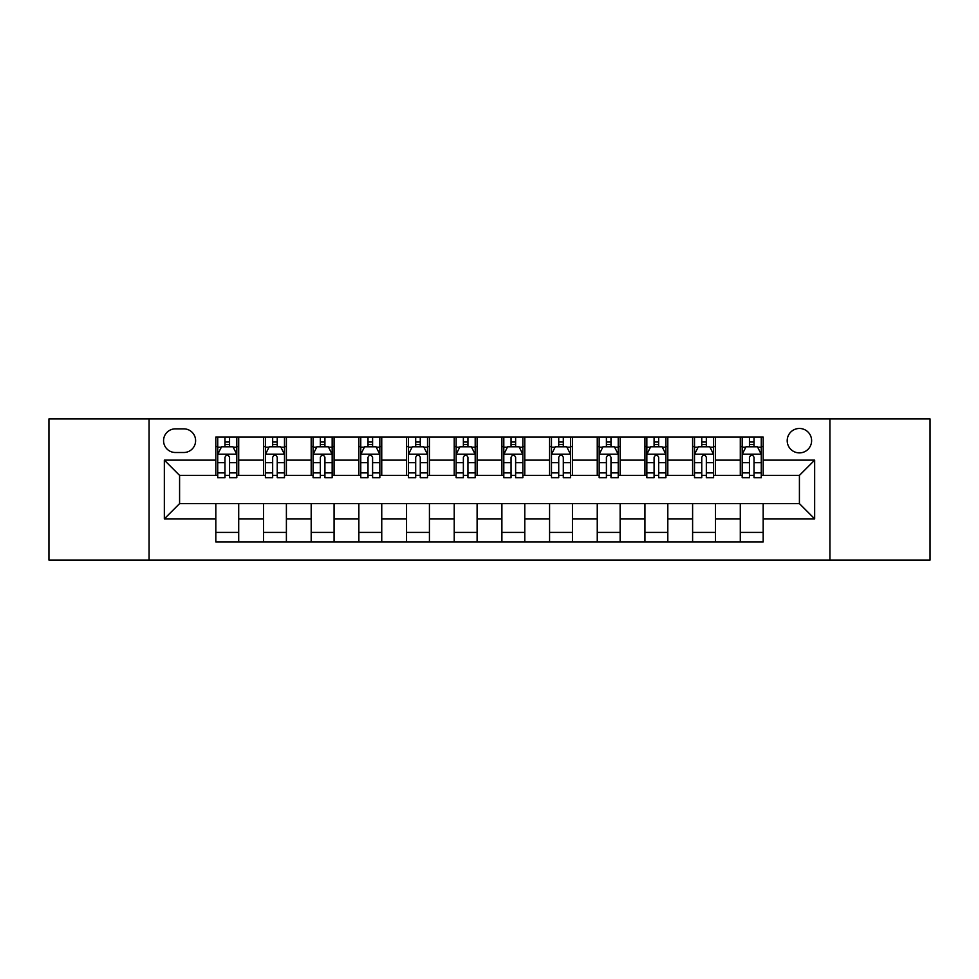 <?xml version="1.0" encoding="UTF-8"?>
<svg xmlns="http://www.w3.org/2000/svg" width="979" height="979" viewBox="0 0 979 979"><rect width="100%" height="100%" fill="white"/><g stroke="black" fill="none" stroke-linecap="round" stroke-linejoin="round"><path stroke-width="1.47" d="M799.415 428.472A12.201 12.201 0 0 0 787.202 440.672A12.201 12.201 0 0 0 799.415 452.885A12.201 12.201 0 0 0 811.615 440.672A12.201 12.201 0 0 0 799.415 428.472M829.923 560.061L930.05 560.061L930.05 418.939L829.923 418.939L829.923 560.061L149.077 560.061L149.077 418.939L48.95 418.939L48.95 560.061L149.077 560.061M175.388 452.506L183.783 452.506A11.821 11.821 0 0 0 195.604 440.672A11.821 11.821 0 0 0 183.783 428.851L175.388 428.851A11.821 11.821 0 0 0 163.566 440.672A11.821 11.821 0 0 0 175.388 452.506M829.923 418.939L149.077 418.939M215.821 518.87L164.337 518.87L164.337 460.13L215.821 460.13L215.821 475.39L179.585 475.39L179.585 503.61L215.821 503.61L215.821 541.95L763.179 541.95L763.179 503.61L799.415 503.61L799.415 475.39L763.179 475.39L763.179 460.13L814.663 460.13L814.663 518.87L763.179 518.87M763.179 460.13L763.179 437.05L215.821 437.05L215.821 460.13M740.295 437.05L740.295 475.39L742.192 475.39M749.449 475.39L754.026 475.39M761.27 475.39L763.179 475.39M740.295 475.39L713.593 475.39M692.606 437.05L692.606 475.39L694.515 475.39M701.759 475.39L706.336 475.39M692.606 475.39L665.916 475.39M644.928 437.05L644.928 475.39L646.838 475.39M654.082 475.39L658.659 475.39M644.928 475.39L618.226 475.39M597.251 437.05L597.251 475.39L599.16 475.39M606.405 475.39L610.982 475.39M597.251 475.39L570.549 475.39M549.574 437.05L549.574 475.39L551.483 475.39M558.728 475.39L563.304 475.39M549.574 475.39L522.872 475.39M501.897 437.05L501.897 475.39L503.806 475.39M511.05 475.39L515.627 475.39M501.897 475.39L475.194 475.39M454.219 437.05L454.219 475.39L456.128 475.39M463.373 475.39L467.95 475.39M454.219 475.39L427.517 475.39M406.542 437.05L406.542 475.39L408.451 475.39M415.696 475.39L420.272 475.39M406.542 475.39L379.84 475.39M358.865 437.05L358.865 475.39L360.774 475.39M368.018 475.39L372.595 475.39M358.865 475.39L332.162 475.39M311.187 437.05L311.187 475.39L313.084 475.39M320.341 475.39L324.918 475.39M311.187 475.39L284.485 475.39M263.498 437.05L263.498 475.39L265.407 475.39M272.664 475.39L277.241 475.39M263.498 475.39L236.808 475.39M215.821 475.39L217.73 475.39M224.974 475.39L229.551 475.39M215.821 503.61L238.705 503.61L238.705 541.95M763.179 503.61L238.705 503.61M238.705 437.05L238.705 475.39M215.821 446.595L217.73 446.595M224.974 446.595L229.551 446.595M236.808 446.595L238.705 446.595M215.821 532.405L238.705 532.405M263.498 503.61L263.498 541.95M286.394 437.05L286.394 475.39M263.498 446.595L265.407 446.595M272.664 446.595L277.241 446.595M284.485 446.595L286.394 446.595M286.394 503.61L286.394 541.95M263.498 532.405L286.394 532.405M311.187 503.61L311.187 541.95M334.072 503.61L334.072 541.95M311.187 532.405L334.072 532.405M334.072 437.05L334.072 475.39M311.187 446.595L313.084 446.595M320.341 446.595L324.918 446.595M332.162 446.595L334.072 446.595M358.865 503.61L358.865 541.95M381.749 503.61L381.749 541.95M358.865 532.405L381.749 532.405M381.749 437.05L381.749 475.39M358.865 446.595L360.774 446.595M368.018 446.595L372.595 446.595M379.84 446.595L381.749 446.595M406.542 503.61L406.542 541.95M429.426 503.61L429.426 541.95M406.542 532.405L429.426 532.405M429.426 437.05L429.426 475.39M406.542 446.595L408.451 446.595M415.696 446.595L420.272 446.595M427.517 446.595L429.426 446.595M454.219 503.61L454.219 541.95M477.103 503.61L477.103 541.95M454.219 532.405L477.103 532.405M477.103 437.05L477.103 475.39M454.219 446.595L456.128 446.595M463.373 446.595L467.95 446.595M475.194 446.595L477.103 446.595M501.897 503.61L501.897 541.95M524.781 503.61L524.781 541.95M501.897 532.405L524.781 532.405M524.781 437.05L524.781 475.39M501.897 446.595L503.806 446.595M511.05 446.595L515.627 446.595M522.872 446.595L524.781 446.595M549.574 503.61L549.574 541.95M572.458 503.61L572.458 541.95M549.574 532.405L572.458 532.405M572.458 437.05L572.458 475.39M549.574 446.595L551.483 446.595M558.728 446.595L563.304 446.595M570.549 446.595L572.458 446.595M597.251 503.61L597.251 541.95M620.135 503.61L620.135 541.95M597.251 532.405L620.135 532.405M620.135 437.05L620.135 475.39M597.251 446.595L599.16 446.595M606.405 446.595L610.982 446.595M618.226 446.595L620.135 446.595M644.928 503.61L644.928 541.95M667.813 503.61L667.813 541.95M644.928 532.405L667.813 532.405M667.813 437.05L667.813 475.39M644.928 446.595L646.838 446.595M654.082 446.595L658.659 446.595M665.916 446.595L667.813 446.595M692.606 503.61L692.606 541.95M715.502 503.61L715.502 541.95M692.606 532.405L715.502 532.405M715.502 437.05L715.502 475.39M692.606 446.595L694.515 446.595M701.759 446.595L706.336 446.595M713.593 446.595L715.502 446.595M740.295 503.61L740.295 541.95M740.295 532.405L763.179 532.405M740.295 446.595L742.192 446.595M749.449 446.595L754.026 446.595M761.27 446.595L763.179 446.595M179.585 475.39L164.337 460.13M179.585 503.61L164.337 518.87M814.663 460.13L799.415 475.39M814.663 518.87L799.415 503.61M229.551 442.006L224.974 442.006M236.808 472.894L229.551 472.894L229.551 477.679L236.808 477.679L236.808 454.403L232.99 446.779L221.548 446.779L217.73 454.403L217.73 477.679L224.974 477.679L224.974 472.894L217.73 472.894M217.73 454.403L217.73 437.05M236.808 454.403L236.808 437.05M224.974 446.779L224.974 437.05M229.551 437.05L229.551 446.779M229.551 472.894L229.551 457.266C228.034 454.329 226.504 454.329 224.974 457.266L224.974 472.894M277.241 442.006L272.664 442.006M284.485 472.894L277.241 472.894L277.241 477.679L284.485 477.679L284.485 454.403L280.667 446.779L269.225 446.779L265.407 454.403L265.407 477.679L272.664 477.679L272.664 472.894L265.407 472.894M265.407 454.403L265.407 437.05M284.485 454.403L284.485 437.05M272.664 446.779L272.664 437.05M277.241 437.05L277.241 446.779M277.241 472.894L277.241 457.266C275.711 454.329 274.181 454.329 272.664 457.266L272.664 472.894M324.918 442.006L320.341 442.006M332.162 472.894L324.918 472.894L324.918 477.679L332.162 477.679L332.162 454.403L328.344 446.779L316.902 446.779L313.084 454.403L313.084 477.679L320.341 477.679L320.341 472.894L313.084 472.894M313.084 454.403L313.084 437.05M332.162 454.403L332.162 437.05M320.341 446.779L320.341 437.05M324.918 437.05L324.918 446.779M324.918 472.894L324.918 457.266C323.388 454.329 321.858 454.329 320.341 457.266L320.341 472.894M372.595 442.006L368.018 442.006M379.84 472.894L372.595 472.894L372.595 477.679L379.84 477.679L379.84 454.403L376.022 446.779L364.58 446.779L360.774 454.403L360.774 477.679L368.018 477.679L368.018 472.894L360.774 472.894M360.774 454.403L360.774 437.05M379.84 454.403L379.84 437.05M368.018 446.779L368.018 437.05M372.595 437.05L372.595 446.779M372.595 472.894L372.595 457.266C371.065 454.329 369.548 454.329 368.018 457.266L368.018 472.894M420.272 442.006L415.696 442.006M427.517 472.894L420.272 472.894L420.272 477.679L427.517 477.679L427.517 454.403L423.699 446.779L412.257 446.779L408.451 454.403L408.451 477.679L415.696 477.679L415.696 472.894L408.451 472.894M408.451 454.403L408.451 437.05M427.517 454.403L427.517 437.05M415.696 446.779L415.696 437.05M420.272 437.05L420.272 446.779M420.272 472.894L420.272 457.266C418.743 454.329 417.225 454.329 415.696 457.266L415.696 472.894M467.95 442.006L463.373 442.006M475.194 472.894L467.95 472.894L467.95 477.679L475.194 477.679L475.194 454.403L471.376 446.779L459.934 446.779L456.128 454.403L456.128 477.679L463.373 477.679L463.373 472.894L456.128 472.894M456.128 454.403L456.128 437.05M475.194 454.403L475.194 437.05M463.373 446.779L463.373 437.05M467.95 437.05L467.95 446.779M467.95 472.894L467.95 457.266C466.42 454.329 464.903 454.329 463.373 457.266L463.373 472.894M515.627 442.006L511.05 442.006M522.872 472.894L515.627 472.894L515.627 477.679L522.872 477.679L522.872 454.403L519.066 446.779L507.624 446.779L503.806 454.403L503.806 477.679L511.05 477.679L511.05 472.894L503.806 472.894M503.806 454.403L503.806 437.05M522.872 454.403L522.872 437.05M511.05 446.779L511.05 437.05M515.627 437.05L515.627 446.779M515.627 472.894L515.627 457.266C514.11 454.329 512.58 454.329 511.05 457.266L511.05 472.894M563.304 442.006L558.728 442.006M570.549 472.894L563.304 472.894L563.304 477.679L570.549 477.679L570.549 454.403L566.743 446.779L555.301 446.779L551.483 454.403L551.483 477.679L558.728 477.679L558.728 472.894L551.483 472.894M551.483 454.403L551.483 437.05M570.549 454.403L570.549 437.05M558.728 446.779L558.728 437.05M563.304 437.05L563.304 446.779M563.304 472.894L563.304 457.266C561.787 454.329 560.257 454.329 558.728 457.266L558.728 472.894M610.982 442.006L606.405 442.006M618.226 472.894L610.982 472.894L610.982 477.679L618.226 477.679L618.226 454.403L614.42 446.779L602.978 446.779L599.16 454.403L599.16 477.679L606.405 477.679L606.405 472.894L599.16 472.894M599.16 454.403L599.16 437.05M618.226 454.403L618.226 437.05M606.405 446.779L606.405 437.05M610.982 437.05L610.982 446.779M610.982 472.894L610.982 457.266C609.464 454.329 607.935 454.329 606.405 457.266L606.405 472.894M658.659 442.006L654.082 442.006M665.916 472.894L658.659 472.894L658.659 477.679L665.916 477.679L665.916 454.403L662.098 446.779L650.656 446.779L646.838 454.403L646.838 477.679L654.082 477.679L654.082 472.894L646.838 472.894M646.838 454.403L646.838 437.05M665.916 454.403L665.916 437.05M654.082 446.779L654.082 437.05M658.659 437.05L658.659 446.779M658.659 472.894L658.659 457.266C657.142 454.329 655.612 454.329 654.082 457.266L654.082 472.894M706.336 442.006L701.759 442.006M713.593 472.894L706.336 472.894L706.336 477.679L713.593 477.679L713.593 454.403L709.775 446.779L698.333 446.779L694.515 454.403L694.515 477.679L701.759 477.679L701.759 472.894L694.515 472.894M694.515 454.403L694.515 437.05M713.593 454.403L713.593 437.05M701.759 446.779L701.759 437.05M706.336 437.05L706.336 446.779M706.336 472.894L706.336 457.266C704.819 454.329 703.289 454.329 701.759 457.266L701.759 472.894M754.026 442.006L749.449 442.006M761.27 472.894L754.026 472.894L754.026 477.679L761.27 477.679L761.27 454.403L757.452 446.779L746.01 446.779L742.192 454.403L742.192 477.679L749.449 477.679L749.449 472.894L742.192 472.894M742.192 454.403L742.192 437.05M761.27 454.403L761.27 437.05M749.449 446.779L749.449 437.05M754.026 437.05L754.026 446.779M754.026 472.894L754.026 457.266C752.496 454.329 750.966 454.329 749.449 457.266L749.449 472.894M263.498 518.87L238.705 518.87M263.498 460.13L238.705 460.13M311.187 460.13L286.394 460.13M311.187 518.87L286.394 518.87M358.865 460.13L334.072 460.13M358.865 518.87L334.072 518.87M406.542 460.13L381.749 460.13M406.542 518.87L381.749 518.87M454.219 460.13L429.426 460.13M454.219 518.87L429.426 518.87M501.897 460.13L477.103 460.13M501.897 518.87L477.103 518.87M549.574 460.13L524.781 460.13M549.574 518.87L524.781 518.87M597.251 460.13L572.458 460.13M597.251 518.87L572.458 518.87M644.928 460.13L620.135 460.13M644.928 518.87L620.135 518.87M692.606 460.13L667.813 460.13M692.606 518.87L667.813 518.87M740.295 460.13L715.502 460.13M740.295 518.87L715.502 518.87M236.71 454.219L217.827 454.219M217.73 447.232L221.315 447.232M233.222 447.232L236.808 447.232M224.974 462.663L217.73 462.663M236.808 462.663L229.551 462.663M229.551 444.442L224.974 444.442M284.387 454.219L265.505 454.219M265.407 447.232L268.992 447.232M280.9 447.232L284.485 447.232M272.664 462.663L265.407 462.663M284.485 462.663L277.241 462.663M277.241 444.442L272.664 444.442M332.065 454.219L313.182 454.219M313.084 447.232L316.67 447.232M328.577 447.232L332.162 447.232M320.341 462.663L313.084 462.663M332.162 462.663L324.918 462.663M324.918 444.442L320.341 444.442M379.742 454.219L360.859 454.219M360.774 447.232L364.359 447.232M376.254 447.232L379.84 447.232M368.018 462.663L360.774 462.663M379.84 462.663L372.595 462.663M372.595 444.442L368.018 444.442M427.419 454.219L408.537 454.219M408.451 447.232L412.037 447.232M423.931 447.232L427.517 447.232M415.696 462.663L408.451 462.663M427.517 462.663L420.272 462.663M420.272 444.442L415.696 444.442M475.096 454.219L456.226 454.219M456.128 447.232L459.714 447.232M471.609 447.232L475.194 447.232M463.373 462.663L456.128 462.663M475.194 462.663L467.95 462.663M467.95 444.442L463.373 444.442M522.774 454.219L503.904 454.219M503.806 447.232L507.391 447.232M519.286 447.232L522.872 447.232M511.05 462.663L503.806 462.663M522.872 462.663L515.627 462.663M515.627 444.442L511.05 444.442M570.463 454.219L551.581 454.219M551.483 447.232L555.069 447.232M566.963 447.232L570.549 447.232M558.728 462.663L551.483 462.663M570.549 462.663L563.304 462.663M563.304 444.442L558.728 444.442M618.141 454.219L599.258 454.219M599.16 447.232L602.746 447.232M614.641 447.232L618.226 447.232M606.405 462.663L599.16 462.663M618.226 462.663L610.982 462.663M610.982 444.442L606.405 444.442M665.818 454.219L646.935 454.219M646.838 447.232L650.423 447.232M662.33 447.232L665.916 447.232M654.082 462.663L646.838 462.663M665.916 462.663L658.659 462.663M658.659 444.442L654.082 444.442M713.495 454.219L694.613 454.219M694.515 447.232L698.1 447.232M710.008 447.232L713.593 447.232M701.759 462.663L694.515 462.663M713.593 462.663L706.336 462.663M706.336 444.442L701.759 444.442M761.172 454.219L742.29 454.219M742.192 447.232L745.778 447.232M757.685 447.232L761.27 447.232M749.449 462.663L742.192 462.663M761.27 462.663L754.026 462.663M754.026 444.442L749.449 444.442"/></g></svg>
